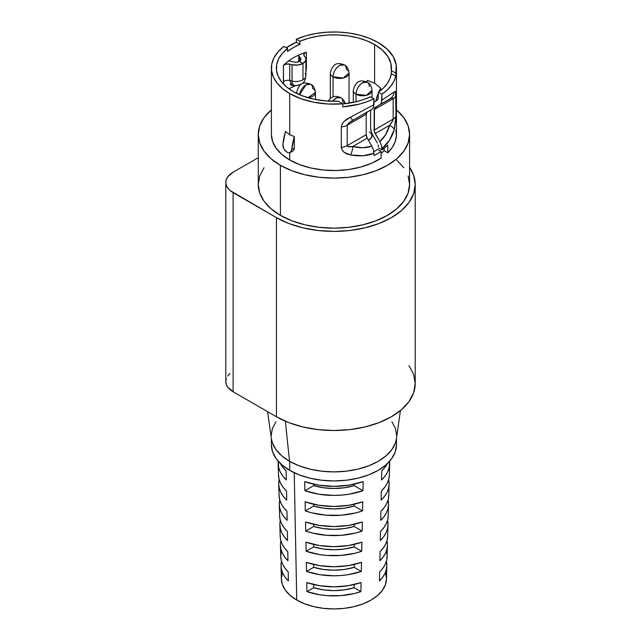 <?xml version="1.0" encoding="UTF-8"?>
<svg xmlns="http://www.w3.org/2000/svg" width="641" height="641" viewBox="0 0 641 641"><rect width="100%" height="100%" fill="white"/><g stroke="black" fill="none" stroke-linecap="round" stroke-linejoin="round"><path stroke-width="0.96" d="M306.069 84.756L299.563 94.7A9.383 5.416 -60 0 1 306.069 84.756A9.383 5.416 -60 0 1 310.757 84.291L306.069 84.756M308.009 97.712L315.444 92.416A9.383 5.416 180 0 1 308.009 97.712M339.674 65.358C335.644 68.138 333.432 71.968 333.04 76.84L343.264 78.018L349.049 73.018A9.383 5.416 180 0 1 343.264 78.018A9.383 5.416 180 0 1 333.04 76.84L333.04 96.831L333.04 76.84A9.383 5.416 180 0 1 330.291 73.018A9.383 5.416 0 0 0 333.04 76.84A9.383 5.416 -60 0 1 339.674 65.358A9.383 5.416 -60 0 1 344.361 64.893L339.674 65.358M362.662 82.713C358.631 85.493 356.42 89.323 356.027 94.203L366.251 95.373L372.044 90.373A9.383 5.416 180 0 1 366.251 95.373A9.383 5.416 180 0 1 356.027 94.203L356.027 101.783L356.027 94.203A9.383 5.416 180 0 1 353.287 90.373L353.287 90.373A9.383 5.416 0 0 0 356.027 94.203A9.383 5.416 -60 0 1 362.662 82.713A9.383 5.416 -60 0 1 367.349 82.248L362.662 82.713M336.132 98.033L332.591 101.262A9.383 5.416 -60 0 1 336.132 98.033A9.383 5.416 -60 0 1 340.828 97.568L336.132 98.033M346.3 69.188A9.383 5.416 180 0 1 349.049 73.018C348.416 68.659 346.853 65.951 344.361 64.893A9.383 5.416 -60 0 1 346.3 69.188M312.704 88.586A9.383 5.416 180 0 1 315.444 92.416C314.819 88.057 313.249 85.349 310.757 84.291A9.383 5.416 -60 0 1 312.704 88.586M327.96 101.094L330.996 97.841L333.56 96.671L336.116 96.31L340.828 97.568A9.383 5.416 -60 0 1 342.767 101.863A9.383 5.416 180 0 1 344.882 103.73M372.044 133.785L371.331 137.879L368.359 140.115A9.383 5.416 0 0 0 372.044 135.812L371.331 133.737L369.296 131.982M289.708 461.376L289.708 470.374A62.53 36.104 0 0 0 357.854 478.194A62.53 36.104 0 0 0 396.45 444.846L395.249 451.889L391.691 458.66L385.914 464.901L378.134 470.374L368.663 474.861L357.854 478.194L346.124 480.253L333.921 480.942L321.726 480.253L309.996 478.194L299.187 474.861L289.708 470.374L281.936 464.901L276.159 458.66L272.593 451.889L271.391 444.846A62.53 36.104 0 0 0 289.708 470.374L289.708 461.376M267.593 411.65L271.359 438.572A62.762 36.241 0 0 0 289.54 461.28L285.349 421.209L289.54 461.28L281.736 455.783L275.934 449.517L272.361 442.723L271.343 438.404M258.267 134.434L259.717 142.951L264.02 151.148L271.015 158.704L280.421 165.322L291.887 170.754L304.972 174.793L319.162 177.277L333.921 178.11L348.688 177.277L362.878 174.793L375.955 170.754L387.42 165.322L396.835 158.704L403.822 151.148L408.133 142.951L409.583 134.434L408.133 125.908L403.822 117.72L396.45 109.835A75.662 43.684 180 0 1 409.583 134.434A75.662 43.684 180 0 1 362.878 174.793A75.662 43.684 180 0 1 280.421 165.322L280.421 215.352A75.662 43.684 0 0 0 362.878 224.823A75.662 43.684 0 0 0 409.583 184.464L408.133 192.989L403.822 201.178L396.835 208.734L387.42 215.352L375.955 220.784L362.878 224.823L348.688 227.307L333.921 228.148L319.162 227.307L304.972 224.823L291.887 220.784L280.421 215.352L280.421 165.322A75.662 43.684 180 0 1 258.267 134.434A75.662 43.684 180 0 1 271.391 109.835L264.02 117.72L259.717 125.908L258.267 134.434L258.267 184.464A75.662 43.684 0 0 0 280.421 215.352L271.015 208.734L264.02 201.178L259.717 192.989L258.267 184.464L259.717 175.946L264.02 167.75M280.317 463.435A56.023 32.346 0 0 0 286.126 470.903L286.319 479.989A55.767 32.194 180 0 1 278.17 463.739L278.474 474.965A55.455 32.018 0 0 0 286.543 491.086L286.727 500.172A55.198 31.866 180 0 1 278.731 484.155L279.043 495.389A54.886 31.689 0 0 0 286.96 511.27L287.144 520.356A54.629 31.537 180 0 1 279.3 504.571L279.612 515.805A54.317 31.361 0 0 0 287.368 531.453L287.553 540.539A54.06 31.209 180 0 1 279.869 524.987L280.181 536.221A53.748 31.032 0 0 0 287.785 551.637L287.969 560.723A53.491 30.888 180 0 1 280.438 545.403L280.75 556.636A53.179 30.704 0 0 0 288.194 571.82L288.386 580.906A52.931 30.56 180 0 1 281.006 565.819L281.375 579.095A52.554 30.343 0 0 0 296.759 600.064L294.227 472.738L296.759 600.064A52.554 30.343 0 0 0 353.648 606.731A52.554 30.343 0 0 0 386.475 579.095L386.844 565.819A52.931 30.56 180 0 1 379.464 580.906L379.648 571.82A53.179 30.704 0 0 0 387.1 556.636L387.412 545.403A53.491 30.888 180 0 1 379.881 560.723L380.065 551.637A53.748 31.032 0 0 0 387.669 536.221L387.981 524.987A54.06 31.209 180 0 1 380.289 540.539L380.482 531.453A54.317 31.361 0 0 0 388.238 515.805L388.542 504.571A54.629 31.537 180 0 1 380.706 520.356L380.89 511.27A54.886 31.689 0 0 0 388.799 495.389L389.111 484.155A55.198 31.866 180 0 1 381.115 500.172L381.307 491.086A55.455 32.018 0 0 0 389.367 474.965L389.68 463.739A55.767 32.194 180 0 1 381.531 479.989L381.715 470.903A56.023 32.346 0 0 0 387.525 463.435M280.438 545.403A53.491 30.888 180 0 1 280.902 540.812M281.006 565.819A52.931 30.56 180 0 1 281.479 561.228M279.869 524.987A54.06 31.209 180 0 1 280.325 520.396M279.3 504.571A54.629 31.537 180 0 1 279.756 499.98M278.731 484.155A55.198 31.866 180 0 1 279.18 479.564M278.17 463.739A55.767 32.194 180 0 1 278.258 461.288L278.683 467.618L280.237 471.928L282.801 476.079L286.319 479.989L286.126 470.903L282.585 466.977L279.997 462.794M374.6 83.218L367.421 80.373A30.976 17.884 120 0 0 366.644 81.88L367.421 80.373L374.6 83.218L374.6 44.574L374.6 83.218L380.69 88.033L374.6 83.218M271.391 68.058A62.53 36.104 180 0 1 283.955 46.36L278.066 51.833L273.955 57.826L271.76 64.148L271.552 70.598L273.322 76.96L277.032 83.042L282.553 88.642L289.708 93.586L301.054 98.77L314.154 102.312L328.312 104.018L342.767 103.802A62.53 36.104 180 0 1 289.708 93.586L289.708 134.754L285.509 131.445L289.708 134.754L289.708 93.586A62.53 36.104 180 0 1 271.391 68.058L271.391 134.434A62.53 36.104 0 0 0 289.708 159.962A62.53 36.104 0 0 0 381.123 158.111L381.123 151.476A62.53 36.104 180 0 1 373.975 155.515L373.975 153.271L362.902 155.755L350.515 154.93L344.361 152.478L342.174 150.21L341.316 147.302L341.316 126.886L342.174 123.849L344.361 121.205L350.515 117.175L373.975 104.667L373.975 98.842A62.53 36.104 180 0 1 342.767 106.863L342.767 103.802L338.232 101.182A57.53 33.212 180 0 1 293.249 91.543A57.53 33.212 180 0 1 276.399 68.058A57.53 33.212 180 0 1 287.529 48.428L287.529 51.488A57.53 33.212 180 0 1 299.908 44.341L299.908 41.28A57.53 33.212 180 0 1 374.6 44.574A57.53 33.212 180 0 1 391.451 68.058A57.53 33.212 180 0 1 391.29 70.55L391.29 73.611A57.53 33.212 180 0 1 378.382 92.2L378.11 99.483L373.975 102.304L378.11 99.483L378.382 92.2L381.94 94.251L381.94 100.068L394.207 91.951L395.577 91.639L396.018 115.725A10.008 5.777 180 0 1 393.157 119.122L374.16 130.091L374.16 109.667A5 2.885 60 0 1 375.193 107.384L391.675 98.057L392.604 97.921L393.157 98.706L374.16 109.667L393.157 98.706L393.157 119.122L392.604 120.981L389.568 125.283L375.193 133.576A5 2.885 60 0 1 374.16 130.091L393.157 119.122C392.997 120.692 391.803 122.743 389.568 125.283L385.674 134.586L379.833 141.613L375.193 133.576L389.568 125.283C387.621 132.246 384.376 137.687 379.833 141.613L381.387 145.203L381.94 149.898A62.53 36.104 0 0 0 387.789 145.106L387.789 152.766A62.53 36.104 0 0 0 396.45 134.434L396.45 68.058A62.53 36.104 180 0 1 395.826 73.17L395.826 76.231A62.53 36.104 180 0 1 381.94 94.251L387.004 90.205L391.05 85.798L394.015 81.111L395.826 76.231L391.29 73.611L389.96 78.635L387.324 83.482L383.43 88.041L378.382 92.2L381.94 94.251L381.387 102.929L379.833 104.707L389.568 99.083A10.008 9.623 -120 0 0 394.207 91.951L381.94 100.068L381.387 102.929L379.833 104.707L374.424 108.265L374.424 131.814L379.833 141.613L381.387 145.203L381.94 148.672C387.701 144.089 391.795 137.767 394.207 129.698L389.327 140.499L381.94 148.672L381.94 149.898L378.382 147.847L381.94 149.898A62.53 36.104 180 0 0 387.789 145.106L387.789 152.766L392.268 147.414L395.168 141.717L396.402 135.82L395.954 129.883M351.06 102.832A57.53 33.212 0 0 0 349.049 102.488L351.06 102.832M298.586 84.828A9.254 5.344 -60 0 1 295.509 85.718A9.254 5.344 -60 0 1 292.048 81.046L289.732 80.494L289.732 64.156L286.15 64.1L283.418 65.438A57.53 33.212 180 0 1 288.37 61.055A57.53 33.212 180 0 1 298.794 55.038A57.53 33.212 0 0 1 306.39 52.177A5 2.885 180 0 0 303.778 54.709L303.778 54.725A5 2.885 180 0 0 304.171 55.823L305.132 57.161L303.786 54.789L304.972 52.842L306.39 52.177L306.39 68.515A5 2.885 0 0 0 305.901 68.683A5 2.885 180 0 1 306.39 68.515L305.901 71.92L306.39 68.515L306.39 52.177A57.53 33.212 0 0 0 298.794 55.038A57.53 33.212 0 0 0 288.37 61.055A57.53 33.212 0 0 0 283.418 65.438L283.578 84.179M295.277 85.71L288.915 88.746L295.541 85.517M395.938 118.665L394.207 129.698A10.008 4.503 -164.5 0 0 389.568 125.283A10.008 4.503 15.5 0 1 394.207 129.698L396.018 115.725L396.018 95.301A10.008 5.777 180 0 1 393.157 98.706L393.157 119.122A10.008 5.777 0 0 0 396.018 115.725M271.391 134.434L272.593 141.477L276.159 148.247L281.936 154.489L289.708 159.962L289.708 152.806L289.708 159.962L299.643 164.625L311.013 168.022L323.336 170.009L336.116 170.514L348.792 169.496L360.851 167.013L371.78 163.167L381.123 158.111L381.123 151.476L377.581 149.425L381.123 151.476A62.53 36.104 0 0 1 373.975 155.515L373.431 149.778L371.876 146.204C366.203 148.175 359.865 148.271 352.862 146.469A10.008 4.503 104.5 0 1 350.515 154.93C359.208 156.572 367.037 156.019 373.975 153.271L373.431 149.778L371.876 146.204L367.237 138.176L371.876 146.204L362.87 147.751L352.862 146.469L367.237 138.176L366.203 134.69A5 2.885 -120 0 0 367.237 138.176L352.862 146.469L348.127 146.653L347.206 145.651L366.203 134.69L366.203 114.266L366.203 134.69L347.206 145.651L347.206 125.235L366.203 114.266L367.237 111.975L371.876 109.299L373.431 107.512L373.975 104.667L350.515 117.175A10.008 0.617 60 0 0 352.862 120.276L367.237 111.975A5 2.885 -120 0 0 366.203 114.266L347.206 125.235L349.641 122.327L371.876 109.299L352.862 120.276L371.876 109.299L373.431 107.512L373.975 98.842L370.426 96.791L373.975 98.842L366.973 101.767L359.337 104.106L342.767 106.863L342.767 103.802L338.232 101.182L325.892 100.949L313.914 99.203L302.864 96.014L293.249 91.543L286.711 87.04L281.655 81.936L278.234 76.399L276.567 70.598L276.688 64.717L278.611 58.94L282.256 53.451L287.529 48.428L287.529 51.488L293.249 47.642L299.908 44.341L296.334 42.274L286.311 47.722A62.53 36.104 180 0 1 296.334 42.274L296.334 39.213A62.53 36.104 180 0 1 378.134 42.538A62.53 36.104 180 0 1 396.45 68.058M293.987 149.866L292.945 151.012L293.987 149.866L294.355 148.087L293.987 149.866M294.355 136.549L294.355 148.087L294.355 136.549L289.708 134.754L294.355 136.549L291.735 149.601A53.147 30.688 -60 0 1 294.355 136.549M380.69 90.469L380.69 88.033L378.799 91.903A30.976 17.884 -60 0 1 380.69 88.033L380.69 90.469M370.426 96.791A57.53 33.212 180 0 1 342.767 103.946L355.322 101.951L363.215 99.708L370.426 96.791M377.581 149.425A57.53 33.212 180 0 1 373.863 151.701A57.53 33.212 180 0 0 377.581 149.425M384.127 150.651A57.53 33.212 180 0 1 381.123 153.415A57.53 33.212 0 0 0 384.127 150.651L387.789 152.766L384.127 150.651L384.127 148.295L384.127 150.651M378.382 146.589L378.11 144.85L378.382 146.589M370.618 128.048L370.618 110.02L370.618 128.048L371.163 131.485L372.693 135.019A10.008 5.777 60 0 1 370.618 128.048M377.333 143.055L372.693 135.019L377.333 143.055M395.826 73.17L396.202 64.821L393.245 56.648L387.116 49.085L378.134 42.538L369.569 38.404L359.865 35.215L349.337 33.076L338.312 32.05L327.15 32.17L316.205 33.444L305.821 35.816L296.334 39.213L299.908 41.28L308.625 38.236L318.128 36.128L328.128 35.015L338.312 34.943L348.359 35.912L357.95 37.883L366.788 40.808L374.6 44.574L382.348 50.134L387.861 56.512L390.882 63.419L391.29 70.55L395.826 73.17L391.29 70.55L391.29 73.611L395.826 76.231L395.826 73.17M287.529 48.428L283.955 46.36L287.529 48.428M362.734 501.807L362.55 510.893A55.198 31.866 180 0 1 305.3 510.893L305.116 501.807A55.455 32.018 0 0 0 362.734 501.807L348.88 505.284L333.921 506.47L318.962 505.284L305.116 501.807L305.3 510.893L311.975 512.888L326.421 515.22L341.421 515.22L355.867 512.888L362.55 510.893L354.161 506.053L344.345 508.185L333.921 508.914L323.505 508.185L313.681 506.053L305.3 510.893L313.681 506.053L313.681 504.259L313.681 506.053A43.772 25.271 180 0 0 354.161 506.053L362.55 510.893L362.734 501.807M361.909 542.174L361.724 551.26A54.06 31.209 180 0 1 306.126 551.26L305.941 542.174A54.317 31.361 0 0 0 361.909 542.174L348.448 545.515L333.921 546.661L319.402 545.515L305.941 542.174L306.126 551.26L319.498 554.569L326.646 555.418L341.204 555.418L355.226 553.175L361.724 551.26L354.161 546.893L344.345 549.033L333.921 549.762L323.505 549.033L313.681 546.893L306.126 551.26L313.681 546.893L313.681 544.401L313.681 546.893A43.772 25.271 180 0 0 354.161 546.893L361.724 551.26L361.909 542.174M361.492 562.357L361.308 571.443A53.491 30.888 180 0 1 306.542 571.443L306.35 562.357A53.748 31.032 0 0 0 361.492 562.357L348.223 565.634L333.921 566.756L319.627 565.634L306.35 562.357L306.542 571.443L319.723 574.689L333.921 575.794L341.092 575.514L348.127 574.689L361.308 571.443L354.161 567.317L344.345 569.456L333.921 570.178L323.505 569.456L313.681 567.317L306.542 571.443L313.681 567.317L313.681 564.465L313.681 567.317A43.772 25.271 180 0 0 354.161 567.317L361.308 571.443L361.492 562.357M386.948 540.812A53.491 30.888 180 0 1 387.412 545.403M388.093 499.98A54.629 31.537 180 0 1 388.542 504.571M387.845 462.794L385.265 466.977L381.715 470.903L381.531 479.989L385.049 476.079L387.613 471.928L389.167 467.618L389.584 461.288A55.767 32.194 180 0 1 389.68 463.739M388.662 479.564A55.198 31.866 180 0 1 389.111 484.155M387.517 520.396A54.06 31.209 180 0 1 387.981 524.987M386.371 561.228A52.931 30.56 180 0 1 386.844 565.819M306.767 582.541A53.179 30.704 0 0 0 361.083 582.541L360.891 591.627A52.931 30.56 180 0 1 306.951 591.627L306.767 582.541L319.843 585.754L333.921 586.844L348.007 585.754L361.083 582.541L360.891 591.627L354.161 587.741L344.345 589.872L333.921 590.601L323.505 589.872L313.681 587.741L306.951 591.627L319.939 594.8L326.87 595.617L340.98 595.617L354.585 593.462L360.891 591.627L354.161 587.741A43.772 25.271 180 0 1 313.681 587.741L306.951 591.627L306.767 582.541M362.317 521.99L362.133 531.077A54.629 31.537 180 0 1 305.709 531.077L305.525 521.99A54.886 31.689 0 0 0 362.317 521.99L348.664 525.404L333.921 526.565L319.186 525.404L305.525 521.99L305.709 531.077L312.295 533.032L326.533 535.315L341.308 535.315L355.547 533.032L362.133 531.077L354.161 526.469L344.345 528.609L333.921 529.338L323.505 528.609L313.681 526.469L305.709 531.077L313.681 526.469L313.681 524.33L313.681 526.469A43.772 25.271 180 0 0 354.161 526.469L362.133 531.077L362.317 521.99M363.151 481.623L362.958 490.71A55.767 32.194 180 0 1 304.884 490.71L304.699 481.623A56.023 32.346 0 0 0 363.151 481.623L349.105 485.165L333.921 486.375L318.745 485.165L304.699 481.623L304.884 490.71L318.841 494.219L333.921 495.421L341.533 495.116L349.008 494.219L362.958 490.71L354.161 485.63L344.345 487.769L333.921 488.49L323.505 487.769L313.681 485.63L304.884 490.71L313.681 485.63L313.681 484.195L313.681 485.63A43.772 25.271 180 0 0 354.161 485.63L362.958 490.71L363.151 481.623M391.907 421.786L395.481 428.581L396.691 435.656M396.507 438.404L395.481 442.723L391.907 449.517L386.114 455.783L378.302 461.28L368.791 465.783L357.942 469.132L346.172 471.191L333.921 471.888L321.678 471.191L309.907 469.132L299.051 465.783L289.54 461.28A62.762 36.241 0 0 0 355.587 469.661A62.762 36.241 0 0 0 396.483 438.572L400.401 410.585M271.159 435.656L272.361 428.581L275.934 421.786M226.273 378.719L225.792 381.539L226.273 384.352L227.691 387.06L233.116 391.747L276.447 416.762L288.762 422.603L302.816 426.938L318.064 429.606L333.921 430.512L349.786 429.606L365.033 426.938L379.087 422.603L391.403 416.762L401.514 409.655L409.022 401.538L413.645 392.733L415.208 383.574L413.645 374.424L409.022 365.618M230.007 373.511L227.691 376.011M225.792 182.421L225.792 381.539A25.015 14.439 0 0 0 233.116 391.747L233.116 192.637A25.015 14.439 180 0 1 225.792 182.421A25.015 14.439 180 0 1 233.116 172.213L258.267 157.694L233.116 172.213L227.691 176.9L226.273 179.608L225.792 182.421L226.273 185.241L227.691 187.949L230.007 190.449L276.447 217.652L288.762 223.485L302.816 227.827L318.064 230.496L333.921 231.393L349.786 230.496L365.033 227.827L379.087 223.485L391.403 217.652L401.514 210.536L409.022 202.428L413.645 193.622L415.208 184.464L413.645 175.314L409.583 167.309A81.287 46.929 180 0 1 415.208 184.464A81.287 46.929 180 0 1 365.033 227.827A81.287 46.929 180 0 1 276.447 217.652L276.447 416.762A81.287 46.929 0 0 0 365.033 426.938A81.287 46.929 0 0 0 415.208 383.574L415.208 184.464M396.835 160.194L403.822 167.75M408.133 175.946L409.583 184.464L409.583 134.434M276.447 217.652L276.447 416.762L233.116 391.747L233.116 192.637L276.447 217.652M385.473 572.685L386.483 578.607L385.473 584.528L382.485 590.217L377.621 595.465L371.091 600.064L363.127 603.838L354.04 606.642L344.177 608.365L333.921 608.95L323.673 608.365L313.81 606.642L304.723 603.838L296.759 600.064L290.221 595.465L285.365 590.217L282.377 584.528L281.367 578.607L282.377 572.685M389.375 474.452L388.863 478.811L387.316 483.09L384.784 487.208L381.307 491.086L381.115 500.172L384.568 496.318L387.084 492.224L388.606 487.977L389.119 483.643L388.606 479.316M388.807 494.876L388.302 499.171L386.795 503.385L384.304 507.448L380.89 511.27L380.706 520.356L384.087 516.55L386.555 512.52L388.053 508.329L388.55 504.066L388.053 499.804M388.238 515.3L387.741 519.53L386.267 523.681L383.831 527.679L380.482 531.453L380.289 540.539L383.614 536.789L386.026 532.815L387.493 528.689L387.989 524.49L387.493 520.284M387.677 535.724L387.188 539.882L385.738 543.977L383.35 547.919L380.065 551.637L379.881 560.723L383.134 557.021L385.497 553.111L386.94 549.049L387.42 544.906L386.94 540.772M386.627 552.037L387.108 556.14L386.627 560.242L385.209 564.272L382.869 568.15L379.648 571.82L379.464 580.906L382.653 577.261L384.969 573.407L386.379 569.4L386.852 565.33L386.379 561.26M354.161 564.465L354.161 567.317L354.161 564.465M354.161 584.536L354.161 587.741L354.161 584.536M313.681 584.536L313.681 587.741L313.681 584.536M354.161 544.401L354.161 546.893L354.161 544.401M354.161 524.33L354.161 526.469L354.161 524.33M354.161 504.259L354.161 506.053L354.161 504.259M354.161 484.195L354.161 485.63L354.161 484.195M280.173 535.724L280.662 539.882L282.112 543.977L284.5 547.919L287.785 551.637L287.969 560.723L284.716 557.021L282.352 553.111L280.91 549.049L280.429 544.906M281.215 552.037L280.742 556.14L281.215 560.242L282.641 564.272L284.981 568.15L288.194 571.82L288.386 580.906L285.197 577.261L282.873 573.407L281.471 569.4L280.998 565.33L281.471 561.26M279.604 515.3L280.101 519.53L281.583 523.681L284.019 527.679L287.368 531.453L287.553 540.539L284.235 536.789L281.824 532.815L280.357 528.689L279.861 524.49M279.035 494.876L279.548 499.171L281.054 503.385L283.538 507.448L286.96 511.27L287.144 520.356L283.755 516.55L281.295 512.52L279.796 508.329L279.292 504.066L279.796 499.804M278.474 474.452L278.987 478.811L280.526 483.09L283.058 487.208L286.543 491.086L286.727 500.172L283.274 496.318L280.766 492.224L279.236 487.977L278.723 483.643L279.236 479.316M296.334 42.274L299.908 44.341L299.908 41.28L296.334 39.213L296.334 42.274M350.515 154.93A10.008 4.503 -75.5 0 0 352.862 146.469C349.465 147.19 347.582 146.917 347.206 145.651A10.008 5.777 180 0 1 341.316 147.302C342.014 151.42 345.082 153.96 350.515 154.93M393.157 98.706A10.008 5.777 0 0 0 396.018 95.301C396.074 91.631 395.473 90.509 394.207 91.951A10.008 9.623 60 0 1 389.568 99.083C391.795 97.688 392.997 97.56 393.157 98.706M341.316 126.886L341.316 147.302A10.008 5.777 0 0 0 347.206 145.651L347.206 125.235A10.008 5.777 180 0 1 341.316 126.886A10.008 5.777 0 0 0 347.206 125.235C347.566 123.793 349.457 122.135 352.862 120.276A10.008 0.617 -120 0 1 350.515 117.175C345.058 119.627 341.998 122.856 341.316 126.886M290.197 83.979L291.11 85.261M292.048 64.717L292.048 81.046L289.732 80.494A5 2.885 0 0 0 283.418 81.776L283.418 65.438A5 2.885 180 0 1 289.732 64.156L292.048 64.717L289.732 64.156L289.732 80.494L292.176 85.59L295.509 85.718A9.254 5.344 120 0 1 292.048 81.046A10.008 5.777 0 0 0 302.977 79.804L302.977 63.467L305.717 60.502L305.853 58.804L305.132 57.161A10.008 5.777 180 0 1 305.901 59.381A10.008 5.777 180 0 1 302.977 63.467L297.841 65.045L292.048 64.717L292.048 81.046A10.008 5.777 180 0 0 302.977 79.804A10.008 5.777 0 0 0 305.901 75.718A10.008 5.777 180 0 1 302.977 79.804L302.977 63.467L299.435 61.424L302.977 63.467L302.977 79.804L302.977 63.467L299.435 61.424L302.977 63.467A10.008 5.777 180 0 1 292.048 64.717M298.794 55.038A10.008 5.777 0 0 0 299.547 56.937L300.877 59.092L299.435 61.424A5 2.885 180 0 1 293.971 62.049L296.871 62.217L299.435 61.424A5 2.885 180 0 0 300.901 59.381A5 2.885 180 0 0 300.517 58.267L299.547 56.937L299.547 61.36L299.547 56.937A10.008 5.777 180 0 1 298.794 55.038L298.778 61.744M288.37 61.055A10.008 5.777 180 0 1 291.663 61.488L293.971 62.049L291.663 61.488A10.008 5.777 180 0 0 288.37 61.055M300.517 60.494L300.517 58.267L300.517 60.494M305.132 73.499A10.008 5.777 180 0 1 305.901 75.718C305.076 79.829 305.372 84.316 295.509 85.718M283.57 84.123L283.418 81.776A5 2.885 180 0 1 289.732 80.494M296.871 93.466A9.383 5.416 180 0 1 296.687 92.416A9.383 5.416 0 0 0 296.871 93.466M353.287 102.4L353.287 90.373C356.292 78.402 362.702 80.63 367.349 82.248A9.383 5.416 -60 0 1 369.296 86.543M291.238 151.452L291.735 149.601L294.355 148.087L291.735 149.601L290.205 152.598L291.238 151.452M288.754 152.887L290.205 152.598L288.754 152.887L287.056 152.302L288.754 152.887M285.357 150.931L287.056 152.302L283.947 148.976L285.357 150.931M283.066 146.725L283.947 148.976L282.897 144.489L283.066 146.725M285.509 131.445A53.147 30.688 120 0 0 282.897 144.489L285.509 131.445M292.945 151.012L290.205 152.598M375.786 101.262A30.976 17.884 -60 0 1 378.382 92.881L375.786 101.262M367.349 82.248C369.849 83.306 371.411 86.014 372.044 90.373L372.044 97.728M340.828 97.568L343.776 100.252L345.299 103.682M349.049 103.169L349.049 73.018M315.444 99.515L315.444 92.416M396.45 438.805L396.45 444.846M271.391 438.805L271.391 444.846M305.901 59.381L305.901 75.718M296.687 93.378L296.687 92.416C299.7 80.446 306.11 82.673 310.757 84.291M330.291 98.353L330.291 73.018C333.304 61.047 339.714 63.275 344.361 64.893"/></g></svg>
